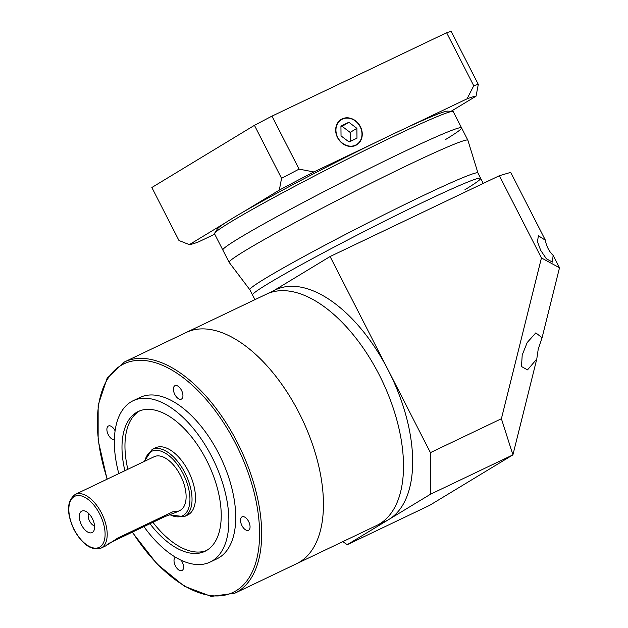<?xml version="1.0" encoding="UTF-8"?>
<svg xmlns="http://www.w3.org/2000/svg" width="628" height="628" viewBox="0 0 628 628"><rect width="100%" height="100%" fill="white"/><g stroke="black" fill="none" stroke-linecap="round" stroke-linejoin="round"><path stroke-width="0.94" d="M254.921 299.658L252.542 295.011A128.12 5.707 -27.1 0 1 268.227 283.613A128.12 5.707 -27.1 0 0 252.542 295.011L249.834 289.704A128.12 5.707 -27.1 0 1 265.518 278.314A128.12 5.707 -27.1 0 1 392.571 210.498A128.12 5.707 -27.1 0 1 477.939 172.983L480.648 178.281A128.12 5.707 -27.1 0 1 464.963 189.68M480.648 178.281A128.12 5.707 -27.1 0 0 395.279 215.804A128.12 5.707 -27.1 0 0 268.227 283.613A128.12 5.707 -27.1 0 1 395.279 215.804A128.12 5.707 -27.1 0 1 480.648 178.281L483.27 183.4M249.842 289.728L229.173 262.41A134.078 5.974 -27.1 0 1 229.149 262.371L222.83 250.023A134.078 5.974 -27.1 0 1 239.244 238.098A134.078 5.974 -27.1 0 1 372.208 167.134A134.078 5.974 -27.1 0 1 461.549 127.869L453.228 111.619A134.078 5.974 152.9 0 0 452.662 111.384A134.078 5.974 152.9 0 0 359.404 153.114A134.078 5.974 152.9 0 0 230.931 221.849A134.078 5.974 152.9 0 0 214.658 233.176A134.078 5.974 152.9 0 0 214.517 233.773L222.83 250.023A134.078 5.974 -27.1 0 1 239.244 238.098A134.078 5.974 -27.1 0 1 372.208 167.134A134.078 5.974 -27.1 0 1 461.549 127.869A134.078 5.974 -27.1 0 1 445.134 139.793M229.149 262.371A134.078 5.974 -27.1 0 1 245.564 250.439A134.078 5.974 -27.1 0 1 378.519 179.475A134.078 5.974 -27.1 0 1 467.86 140.209A134.078 5.974 -27.1 0 1 467.884 140.256L477.947 172.998M107.066 479.211L98.141 440.181L98.141 405.248L107.168 378.174L124.415 361.971L186.186 332.479A128.12 67.322 64.5 0 1 299.164 413.075A128.12 67.322 64.5 0 1 296.589 563.716L385.804 521.114A128.12 67.322 64.5 0 0 388.905 519.442L347.253 544.688L429.607 505.367L512.919 454.876L430.565 494.197L430.416 452.623L501.403 418.735L541.438 257.935L499.362 175.714L330.077 256.538L388.387 370.481A128.12 67.322 64.5 0 1 388.905 519.442L430.565 494.197M379.234 374.853A128.12 67.322 64.5 0 1 376.651 525.487A128.12 67.322 64.5 0 0 379.234 374.853A128.12 67.322 64.5 0 0 266.248 294.249A128.12 67.322 64.5 0 1 379.234 374.853M542.09 337.715L535.817 332.887L527.206 342.511L522.206 355.032L521.499 366.532L527.504 369.876L536.775 359.051L538.235 349.105L542.09 337.715L559.501 267.771L553.142 255.345A14.899 7.826 64.5 0 1 548.079 248.515A14.899 7.826 64.5 0 1 545.41 240.234L538.384 235.767L537.474 241.717L540.677 250.321L546.368 258.76L552.412 262.088L553.142 255.345M499.362 175.714L510.69 172.378L545.41 240.234M541.438 257.935L559.501 267.771M501.403 418.735L512.919 454.876L536.775 359.051M342.794 541.65L347.253 544.688M273.808 290.638L330.077 256.538M124.415 361.971A128.12 67.322 64.5 0 1 237.4 442.567A128.12 67.322 64.5 0 1 234.825 593.201L296.589 563.716A128.12 67.322 64.5 0 0 299.164 413.075A128.12 67.322 64.5 0 0 186.186 332.479L275.402 289.885A128.12 67.322 64.5 0 1 388.387 370.481L430.416 452.623M88.611 513.398A7.45 3.917 -115.5 0 0 89.553 521.02A7.45 3.917 -115.5 0 0 94.553 525.848M92.347 518.563A11.916 6.264 -115.5 0 0 84.191 510.815A11.916 6.264 -115.5 0 0 81.593 525.079A11.916 6.264 -115.5 0 0 93.784 530.911A11.916 6.264 -115.5 0 0 92.347 518.563M109.602 542.992C101.187 548.699 109.727 543.518 117.664 538.102L172.567 511.891L176.947 511.153L176.021 512.275L164.505 516.773L111.509 542.074M184.232 516.656L187.662 515.023A37.24 19.57 -115.5 0 0 188.408 471.228A37.24 19.57 -115.5 0 0 155.563 447.803L152.133 449.436A37.24 19.57 64.5 0 1 184.977 472.868A37.24 19.57 64.5 0 1 184.232 516.656L169.348 514.874M175.196 512.715L179.875 510.486A29.799 15.653 -115.5 0 0 180.472 475.451A29.799 15.653 -115.5 0 0 154.198 456.705L75.274 494.393A29.799 15.653 64.5 0 1 101.555 513.131A29.799 15.653 64.5 0 1 100.951 548.165C91.35 550.787 82.378 544.633 74.025 529.694C66.278 512.707 66.701 500.94 75.274 494.393M175.471 557.193A7.45 3.917 -115.5 0 0 175.416 565.899A7.45 3.917 -115.5 0 0 181.987 570.585A7.45 3.917 -115.5 0 0 182.136 561.832A7.45 3.917 -115.5 0 0 181.194 560.255M115.097 430.824A7.45 3.917 -115.5 0 0 115.018 430.675A7.45 3.917 -115.5 0 0 108.456 425.988A7.45 3.917 -115.5 0 0 108.299 434.749A7.45 3.917 -115.5 0 0 114.374 439.592M181.531 390.365A7.45 3.917 -115.5 0 0 174.961 385.678A7.45 3.917 -115.5 0 0 174.812 394.439A7.45 3.917 -115.5 0 0 181.382 399.125A7.45 3.917 -115.5 0 0 181.531 390.365M248.649 521.523A7.45 3.917 -115.5 0 0 242.078 516.836A7.45 3.917 -115.5 0 0 241.929 525.589A7.45 3.917 -115.5 0 0 248.5 530.275A7.45 3.917 -115.5 0 0 248.649 521.523M149.951 523.721A77.464 40.71 -115.5 0 0 204.987 551.321A77.464 40.71 -115.5 0 0 206.549 460.238A77.464 40.71 -115.5 0 0 138.231 411.505A77.464 40.71 -115.5 0 0 124.87 470.71M139.746 410.853A77.464 40.71 -115.5 0 0 127.837 469.289M143.93 526.602A89.388 46.967 -115.5 0 0 210.129 562.076A89.388 46.967 -115.5 0 0 211.926 456.98A89.388 46.967 -115.5 0 0 133.097 400.75A89.388 46.967 -115.5 0 0 118.81 473.606M210.129 562.076L216.99 558.794A89.388 46.967 -115.5 0 0 218.787 453.699A89.388 46.967 -115.5 0 0 139.966 397.469L133.097 400.75M152.926 522.3A77.464 40.71 -115.5 0 0 206.447 550.552M452.662 111.384L447.529 111.132A129.611 5.77 152.9 0 0 405.523 128.198A129.611 5.77 152.9 0 0 375.434 142.564A129.611 5.77 152.9 0 0 243.169 212.013A129.611 5.77 152.9 0 0 233.184 217.908A129.611 5.77 152.9 0 0 225.491 222.72A129.611 5.77 152.9 0 0 217.461 228.867L214.658 233.176M337.754 137.477A14.601 12.403 58.8 0 0 356.523 144.613A14.601 12.403 58.8 0 0 360.166 126.77A14.601 12.403 58.8 0 0 341.397 119.642A14.601 12.403 58.8 0 0 337.754 137.477M360.401 126.66A14.899 12.654 58.8 0 0 341.24 119.383A14.899 12.654 58.8 0 0 337.519 137.587A14.899 12.654 58.8 0 0 356.68 144.864A14.899 12.654 58.8 0 0 360.401 126.66M313.874 171.954A162.385 7.23 152.9 0 0 279.327 190.096L281.556 178.328A171.318 7.63 -27.1 0 1 299.085 169.128L313.874 171.954L375.434 142.564M243.169 212.013L279.327 190.096M476.063 96.163A162.385 7.23 152.9 0 0 467.083 98.808L473.74 85.738A171.318 7.63 -27.1 0 1 478.293 84.395L476.063 96.163L451.069 111.313M405.523 128.198L467.083 98.808M281.556 178.328L254.442 125.333L151.85 187.513L178.964 240.508L189.334 244.637L225.491 222.72M189.334 244.637A162.385 7.23 152.9 0 0 198.315 241.992L214.713 234.166M254.442 125.333A171.318 7.63 -27.1 0 1 271.963 116.133L299.085 169.128M271.963 116.133L446.618 32.742L473.74 85.738M446.618 32.742A171.318 7.63 -27.1 0 1 451.171 31.4L478.293 84.395M356.885 128.34L348.854 122.279L340.933 126.063L341.035 135.907L349.066 141.967L356.987 138.184L356.885 128.34L350.165 132.414L342.134 126.354L340.941 126.927M350.259 141.394L350.165 132.414M342.134 126.354L348.854 122.279M169.937 514.67A35.757 18.785 -115.5 0 0 188.73 507.887A35.757 18.785 -115.5 0 0 183.164 473.818A35.757 18.785 -115.5 0 0 160.901 451.132A35.757 18.785 -115.5 0 0 144.825 461.18M74.206 529.561A28.307 14.876 -115.5 0 0 99.852 546.996A28.307 14.876 -115.5 0 0 99.734 514.089A28.307 14.876 -115.5 0 0 74.088 496.654A28.307 14.876 -115.5 0 0 74.206 529.561M164.073 515.941L164.505 516.773M132.437 532.089A126.628 66.537 -115.5 0 0 240.94 587.235A126.628 66.537 -115.5 0 0 235.586 443.525A126.628 66.537 -115.5 0 0 129.698 361.697A126.628 66.537 -115.5 0 0 107.278 479.109M461.549 127.869L467.86 140.209M100.951 548.165L106.776 545.387M152.133 449.436L144.283 461.439M132.225 532.183L157.031 563.999L184.334 586.238L211.228 596.412L234.825 593.201M354.373 145.916L356.523 144.613M339.238 120.945L341.397 119.642"/></g></svg>
